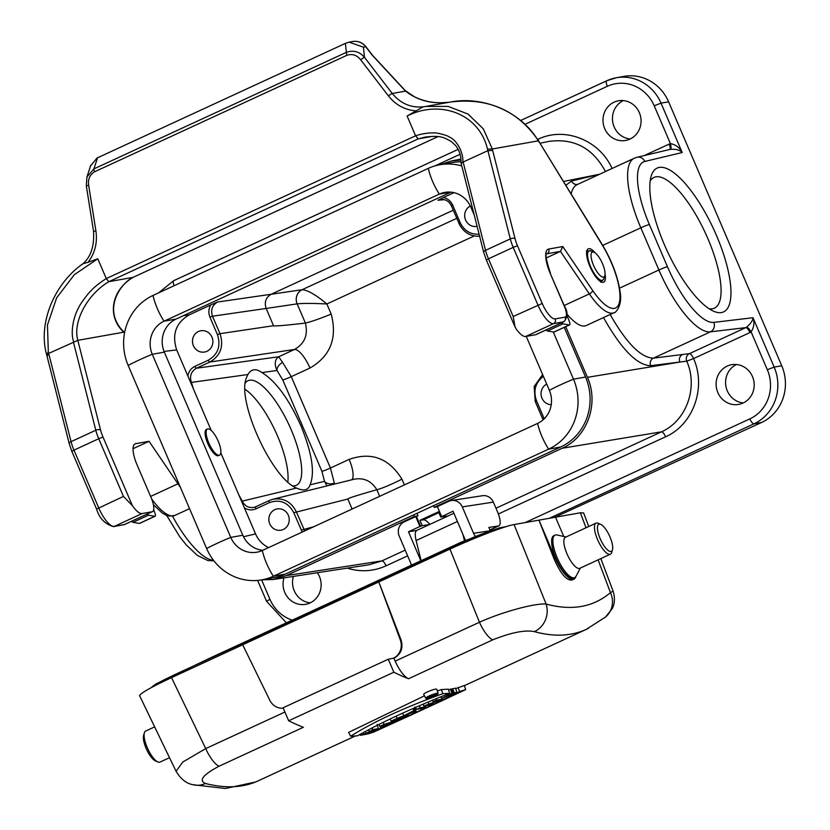 <?xml version="1.0" encoding="UTF-8"?>
<svg xmlns="http://www.w3.org/2000/svg" width="830" height="830" viewBox="0 0 830 830"><rect width="100%" height="100%" fill="white"/><g stroke="black" fill="none" stroke-linecap="round" stroke-linejoin="round"><path stroke-width="1.25" d="M575.802 576.632A25.211 8.165 -114.8 0 1 573.904 579.164A25.211 8.165 -114.8 0 1 555.052 557.75L538.94 520.14L555.509 517.194L563.767 536.481M566.039 536.979L556.992 534.966A23.406 7.584 65.2 0 0 555.675 534.925A23.406 7.584 65.2 0 0 555.052 535.111L553.817 535.682A23.406 7.584 65.2 0 0 556.733 560.115A23.406 7.584 65.2 0 0 573.437 578.188L574.671 577.618A23.406 7.584 65.2 0 0 576.041 576.238L580.378 568.042M424.462 695.841L348.569 732.402L350.665 736.22L357.419 735.847C381.893 722.121 412.614 707.938 449.559 693.309L442.805 693.683C404.137 707.637 373.417 721.81 350.665 736.22M449.559 693.309L448.408 689.18L441.363 689.564L437.358 691.017M441.363 689.564L442.805 693.683M416.805 712.379L373.531 732.153L367.431 734.073C403.899 718.209 434.619 704.027 459.581 691.535L465.672 689.616L438.79 702.232M455.701 688.651L464.364 685.476L465.672 689.616M458.004 687.479L459.581 691.535M425.811 698.352L423.757 694.534C422.584 693.299 436.746 687.79 436.808 689.367L438.167 693.486C436.03 695.582 432.16 697.273 426.568 698.549L425.821 698.362C424.711 697.21 438.105 691.992 438.167 693.475M365.999 734.311L360.407 735.328L366.082 733.378L372.743 729.632L378.345 728.615L372.535 730.722L365.999 734.311M359.909 734.457L360.407 735.328M377.1 724.476L378.345 728.615M372.12 727.931L372.743 729.632M368.427 729.861L369.215 731.261M365.387 731.479L366.082 733.378M363.488 732.496L363.934 733.71M384.031 725.762L380.607 727.578L379.891 726.333L384.062 724.414L394.551 721.135L384.093 725.96M394.406 720.596L394.551 721.135M383.242 722.308L384.062 724.414M378.895 724.466L379.891 726.333M396.813 720.098L391.21 721.114L397.124 718.386C402.726 716.01 404.615 715.46 402.778 716.747L408.215 714.827L396.813 720.098M390.027 719.008L391.21 721.114M407.945 713.759L408.215 714.827M403.411 714.952L403.754 716.093L402.778 716.747M404.833 715.201L413.765 710.698L411.649 712.047L416.069 711.206L404.833 715.201M402.426 713.219L403.65 715.367M414.813 707.067L416.069 711.206M414.18 707.99L414.948 710.532M412.967 708.519L413.765 710.698M422.242 708.353L416.639 709.37L420.167 707.751L425.759 706.724L422.242 708.353M415.519 707.409L416.639 709.37M425.468 705.77L425.759 706.724M419.42 705.728L420.167 707.751M429.567 704.971L423.964 705.988L436.891 701.101L433.25 701.703L436.59 700.167L442.193 699.151L429.235 704.151L432.907 703.435L429.567 704.971M422.958 704.214L423.964 705.988M441.985 698.476L442.193 699.151M436.072 698.756L436.59 700.167M432.42 700.25L433.25 701.703M428.135 702.035L428.82 703.747M450.503 694.088L452.443 694.108L445.181 696.847M455.556 688.163L452.734 688.724L454.228 692.811L456.853 692.293L455.556 688.163M452.443 694.108C443.23 697.874 443.376 697.511 452.879 693.04L451.665 688.9L448.594 689.865M450.368 689.097L451.842 693.195L441.622 698.424L456.853 692.293M452.879 693.04L451.842 693.195M588.47 628.331L586.385 629.337C571.341 636.216 554.004 636.984 534.385 631.64C525.079 629.742 511.218 632.47 492.823 639.826L408.547 678.733A21.611 7.003 -114.8 0 1 395.173 661.147L479.45 622.241A21.611 7.003 65.2 0 0 492.823 639.826M283.3 708.208A14.401 13.581 79.9 0 1 269.812 700.281L242.682 644.786L378.791 581.965L401.046 639.899C403.38 648.002 401.098 654.061 394.209 658.086L388.284 659.228L283.113 707.772L288.684 720.782L393.856 672.227A576.186 186.698 65.2 0 0 408.547 678.733M288.684 720.782A576.186 186.698 65.2 0 0 303.375 727.277L219.11 766.183A21.611 7.003 -114.8 0 1 205.726 748.598L284.939 712.026M192.861 784.682A21.611 19.702 -75.7 0 0 205.435 783.489C198.443 780.511 202.997 774.743 219.11 766.183M205.435 783.489C225.573 788.593 243.045 787.763 257.85 780.999L355.24 736.034M452.734 688.724L451.748 689.18M255.495 782.016L225.335 788.5L192.985 784.713C186.48 783.593 180.836 779.121 176.064 771.288L139.648 695.768C140.021 693.444 150.645 687.406 171.519 677.643L205.726 748.598L182.808 762.033L176.074 771.236M242.682 644.786L171.519 677.643M449.953 549.107C474.553 537.695 505.096 526.002 514.071 524.55L546.13 604.064C536.284 602.974 504.443 611.025 479.45 622.241L449.953 549.107L378.791 581.965L400.33 640.023A14.401 13.581 79.9 0 1 393.337 658.242L393.015 658.387M573.904 579.164L571.922 580.077C566.371 580.606 560.333 573.354 553.828 558.32L538.94 520.14L514.071 524.55M586.022 527.756L580.367 512.784L555.509 517.194M580.367 512.784L583.625 512.93L588.74 526.5M393.887 658.232L395.173 661.147M388.284 659.228L393.856 672.227M605.869 616.742A21.611 20.314 49.5 0 0 610.465 592.641C593.211 607.187 571.766 610.994 546.13 604.064A21.611 19.785 105.4 0 1 534.385 631.64M598.108 559.856L610.465 592.641L613.038 591.105M450.7 694.44L454.228 692.811M398.566 718.137L398.722 718.458C400.724 717.39 400.226 717.473 397.228 718.707L400.05 717.691M387.89 723.791L383.896 725.638L383.605 725.13L387.89 723.791M426.827 698.414L426.101 698.217C429.473 695.457 433.385 693.911 437.856 693.569C435.926 695.561 432.243 697.179 426.827 698.414L426.827 698.414M432.544 695.706C434.08 694.762 433.644 694.731 431.258 695.602L429.266 696.526L431.735 696.671L430.832 696.484L435.055 695.135L432.544 695.706L433.551 695.052L433.322 694.316M431.849 696.017L432.015 696.546M434.744 693.88L435.055 695.135M383.719 725.098L383.896 725.638M430.718 696.474L432.44 695.685L430.542 695.997M433.239 695.135L432.243 695.27M169.507 757.707L160.014 762.085A17.108 5.54 -114.8 0 1 159.568 762.231A17.108 5.54 -114.8 0 1 157.866 761.95L155.376 760.861A14.94 4.845 -114.8 0 1 146.599 749.449A14.94 4.845 -114.8 0 1 143.6 735.359L144.389 732.766A17.108 5.54 -114.8 0 1 145.675 731.033L154.65 726.893M157.866 761.95A17.108 5.54 -114.8 0 1 147.813 748.878A17.108 5.54 -114.8 0 1 144.389 732.766M555.052 535.111A23.406 7.584 65.2 0 0 557.978 559.545A23.406 7.584 65.2 0 0 574.671 577.618M599.208 524.114A14.94 4.845 65.2 0 0 601.543 541.606A14.94 4.845 65.2 0 0 612.467 549.854A14.94 4.845 65.2 0 0 609.469 535.775A14.94 4.845 65.2 0 0 600.692 524.363A14.94 4.845 65.2 0 0 599.208 524.114M600.692 524.363L598.202 523.274A17.108 5.54 65.2 0 0 596.5 522.993A17.108 5.54 65.2 0 0 596.044 523.128A17.108 5.54 65.2 0 0 598.181 540.984A17.108 5.54 65.2 0 0 610.382 554.191A17.108 5.54 65.2 0 0 611.679 552.458L612.467 549.854M596.044 523.128L565.427 537.269A17.108 5.54 65.2 0 0 567.564 555.125A17.108 5.54 65.2 0 0 579.765 568.332L610.382 554.191M132.427 505.729L103.003 437.078L98.729 438.717L123.452 496.423L132.427 505.729A21.611 7.003 65.2 0 0 142.138 513.531L152.077 511.768A14.401 4.669 65.2 0 0 152.461 511.654A14.401 4.669 65.2 0 0 151.153 497.73L137.012 464.738A21.611 7.003 -114.8 0 1 135.062 443.863A21.611 7.003 -114.8 0 1 135.632 443.677L149.058 441.301L177.952 483.807A50.412 16.341 65.2 0 0 180.349 487.189M48.327 351.92L48.669 353.424L77.854 340.331L123.743 332.176L124.479 333.307M448.511 102.391L441.508 102.744C428.093 103.138 416.11 99.268 405.548 91.134L392.268 93.489L364.515 57.395A3.6 0.581 142.4 0 0 360.708 59.843C356.962 55.102 352.397 53.577 347.013 55.247A3.6 1.162 -114.8 0 1 346.369 52.352C353.424 49.883 359.473 51.564 364.515 57.395L363.416 47.165L349.171 42.185L345.944 43.139M441.197 102.754A3.6 1.816 -90.5 0 1 441.353 102.733C432.046 102.92 423.093 100.949 414.523 96.84L405.299 90.667L372.473 55.237A3.6 0.581 142.4 0 0 372.234 55.195L405.548 91.134A3.6 1.525 131.4 0 0 405.289 90.646M566.807 313.865A50.412 16.341 65.2 0 0 586.198 325.557L614.044 312.702C613.899 313.979 623.226 307.297 619.948 290.884C617.541 275.757 611.606 260.278 602.155 244.445L538.224 140.363A3.6 1.224 148.1 0 1 538.265 140.841L492.315 148.995L483.278 128.826L468.006 114.052L448.086 106.385L425.738 106.437L450.68 102.007C488.196 97.504 517.381 110.286 538.234 140.374M449.694 102.194C482.998 95.305 521.624 112.029 538.255 140.841L539.137 142.241M449.269 102.266L441.581 102.744A3.6 0.975 93.1 0 0 441.508 102.744M432.575 136.328L418.196 138.89L108.875 281.671L133.111 277.355L438.033 136.597M487.501 149.182L487.895 150.666L462.829 162.172C463.586 152.741 457.008 139.99 448.989 136.846C448.335 135.695 435.968 132.229 433.561 132.935C428 132.8 422.003 133.744 415.591 135.778L418.185 138.89L425.5 137.043C439.412 135.498 442.898 136.587 451.613 141.764L455.463 145.395C459.374 150.085 461.241 155.978 461.075 163.085L461.086 163.199M149.058 441.301L133.059 448.688M90.563 165.855L97.027 158.032L345.913 43.139M73.414 342.002L95.803 430.241L71.058 441.664L48.669 353.424L47.258 356.101M123.743 332.176C107.018 316.873 110.847 290.593 133.028 277.386L438.001 136.597M133.153 277.334L133.174 277.313C121.346 282.553 101.219 309.652 123.961 332.073L124.542 332.986M73.714 341.794C70.322 333.442 73.165 317.153 78.601 307.826C79.514 304.755 88.914 292.378 90.48 291.309C93.79 287.491 99.05 283.238 106.271 278.569L108.875 281.671C86.382 294.951 72.604 322.963 77.854 340.331M539.064 141.754L602.175 244.902A3.6 1.172 148.4 0 0 602.144 244.425M605.049 274.045A18.364 5.955 -114.8 0 1 603.701 282.179A18.364 5.955 -114.8 0 1 603.213 282.325A18.364 5.955 -114.8 0 1 590.275 267.281A18.364 5.955 -114.8 0 1 588.304 248.824A18.364 5.955 -114.8 0 1 595.369 253.077M546.244 257.954L560.447 251.386L547.022 253.773A3.6 3.393 -100.1 0 0 548.703 249.052L562.782 246.552L560.447 251.386L589.352 293.903A3.6 1.556 -34.2 0 0 592.693 290.542A46.812 15.168 65.2 0 0 619.502 301.892A46.812 15.168 65.2 0 0 602.175 244.902M486.556 260.029L488.465 258.804L513.199 316.51L515.005 326.833L515.98 328.68A21.611 7.003 65.2 0 0 525.691 336.482L535.63 334.708A14.401 4.669 65.2 0 0 536.014 334.594L563.85 321.739A14.401 4.669 -114.8 0 1 563.466 321.864L553.527 323.627A21.611 7.003 -114.8 0 1 537.944 305.087L513.21 247.382L517.484 245.742L542.218 303.458A18.001 5.831 65.2 0 0 555.208 318.896L565.147 317.133A10.8 3.496 65.2 0 0 564.462 306.602L550.321 273.61A25.211 8.165 -114.8 0 1 548.703 249.052M422.781 107.029L425.707 106.448L422.906 106.997L416.152 110.857C404.978 110.037 395.744 105.068 388.461 95.938A3.6 0.581 -37.6 0 1 392.268 93.489C401.108 104.134 412.085 108.481 425.178 106.541M345.415 43.367L346.369 52.352L93.915 168.884L86.943 176.946L90.771 165.222M86.507 185.723L88.675 185.412L95.917 230.979C97.577 242.702 94.952 253.15 88.053 262.311L83 263.701M97.525 157.804L93.915 168.884A3.6 1.162 65.2 0 0 94.558 171.789C89.754 174.819 87.793 179.363 88.675 185.412M88.053 262.311L97.795 258.784L74.347 274.657L56.648 297.846L47.466 324.945L48.316 351.879L46.895 354.607M97.795 258.784L106.271 278.579L415.591 135.798L407.115 116.003C440.782 99.05 479.522 114.384 487.49 149.151L492.304 148.995L515.057 238.677A18.001 5.831 65.2 0 0 517.484 245.742M462.829 162.172L461.376 163.323M483.714 252.393A3.6 1.702 -14.2 0 1 485.54 250.328A21.611 7.003 65.2 0 0 488.465 258.804L513.21 247.382A21.611 7.003 -114.8 0 1 510.294 238.905L487.895 150.666L492.678 150.489M407.115 116.003L416.152 110.857M139.845 523.191A3.6 1.162 -114.8 0 1 139.648 523.377A3.6 1.162 -114.8 0 1 139.378 523.408L154.847 516.27A3.6 1.162 65.2 0 0 155.117 516.239A3.6 1.162 65.2 0 0 155.034 513.386A50.412 16.341 -114.8 0 0 153.664 509.693M139.378 523.408L132.976 522.329A3.6 1.162 -114.8 0 1 131.68 521.24M154.847 516.27L148.446 515.191A3.6 1.162 -114.8 0 1 147.149 514.102M554.326 331.865A3.6 1.162 -114.8 0 1 554.129 332.042A3.6 1.162 -114.8 0 1 553.869 332.073L569.339 324.935A3.6 1.162 65.2 0 0 569.598 324.904A3.6 1.162 65.2 0 0 569.525 322.061A50.412 16.341 -114.8 0 0 566.932 315.307M553.869 332.073L547.468 330.994A3.6 1.162 -114.8 0 1 546.161 329.904M569.339 324.935L562.927 323.856A3.6 1.162 -114.8 0 1 561.63 322.766M495.977 508.23L661.458 431.839L562.232 448.242L434.173 507.348L433.478 505.729M437.213 506.871L434.173 507.348M261.844 579.848L273.464 579.485L286.319 575.605L414.377 516.488L417.417 516.001M211.194 430.417L176.686 349.907L164.06 351.453M243.512 536.74L255.547 533.908L220.801 452.838M238.76 494.742L242.287 501.123C244.84 506.124 248.751 508.199 254.011 507.358L255.723 506.777A2.158 0.695 -114.8 0 1 255.806 506.736L269.2 500.552M242.287 501.123L296.549 488.071C303.79 491.329 308.304 490.24 310.067 484.824C315.068 472.778 312.028 453.128 300.948 425.873C288.757 398.836 275.768 381.063 261.948 372.577C255.931 368.24 251.241 368.894 247.88 374.538L246.178 378.387C237.038 402.094 272.199 478.682 296.549 488.071L297.078 488.31M187.881 376.032C188.669 371.539 191.004 368.323 194.894 366.383L208.372 360.158C218.041 354.41 221.06 345.903 217.439 334.635L209.969 317.185C208.278 312.92 208.538 308.843 210.737 304.932L217.553 302.027C212.179 305.222 210.488 309.953 212.511 316.209L219.992 333.66C224.007 346.172 220.645 355.624 209.917 362.015L196.44 368.23C191.066 371.425 189.385 376.156 191.408 382.412L193.473 389.073M310.067 484.824L324.499 481.348L327.02 485.903M194.894 366.383A2.158 0.695 -114.8 0 0 196.44 368.23L278.714 356.755C274.803 359.463 274.222 364.038 276.981 370.481A7.2 4.596 137.8 0 1 282.636 362.471L291.278 376.654L330.444 468.037L334.334 483.091A7.2 5.374 179 0 1 324.499 481.348L321.926 471.305L282.76 379.922L276.981 370.481L261.948 372.577M219.535 455.151L218.487 455.639A14.401 4.669 -114.8 0 1 209.181 446.488A14.401 4.669 -114.8 0 1 205.415 430.677A14.401 4.669 -114.8 0 1 206.411 429.483L207.469 428.996A14.401 4.669 -114.8 0 1 217.74 440.118A14.401 4.669 -114.8 0 1 219.535 455.151A14.401 4.669 -114.8 0 1 210.239 446.001A14.401 4.669 -114.8 0 1 206.463 430.199A14.401 4.669 -114.8 0 1 207.469 428.996M562.232 448.242C587.267 437.348 599.281 403.546 587.422 377.328L565.718 326.698M610.154 314.497C626.557 343.257 640.967 357.813 653.397 358.155L689.46 353.632L745.797 327.622L710.387 331.855A72.023 23.333 -114.8 0 1 658.906 269.999L640.822 227.814L602.736 245.4M670.381 149.338A5.758 1.909 72 0 0 670.391 143.559C675.745 144.628 679.677 147.616 682.198 152.533L644.817 161.456A64.823 20.999 65.2 0 0 649.382 224.536A7.2 0.581 -23.2 0 0 640.822 227.814A72.023 23.333 -114.8 0 1 634.307 158.219L577.307 184.53C574.298 185.951 572.254 189.095 571.154 193.971M461.034 160.066L451.344 160.999L440.274 164.662M414.377 516.488L413.682 514.87M211.961 337.115A10.8 10.188 -100.1 0 0 200.798 330.765A10.8 10.188 -100.1 0 0 192.653 343.184A10.8 10.188 -100.1 0 0 204.574 352.034A10.8 10.188 -100.1 0 0 211.961 337.115M210.737 304.932L189.105 314.923C175.867 322.797 171.727 334.459 176.686 349.907M604.697 128.619A20.169 19.007 -100.1 0 0 625.55 140.478A20.169 19.007 -100.1 0 0 640.739 117.3A20.169 19.007 -100.1 0 0 618.495 100.772A20.169 19.007 -100.1 0 0 604.697 128.619M310.244 602.839A20.169 19.007 79.9 0 1 294.245 590.784A20.169 19.007 79.9 0 1 293.384 576.414M649.382 224.536L667.455 266.721A64.823 20.999 65.2 0 0 713.79 322.393L752.997 317.714C754.646 322.538 754.024 327.279 751.119 331.927L749.915 332.571A5.758 1.868 -114.8 0 0 745.797 327.622L746.471 327.269C750.662 323.721 752.841 320.536 752.997 317.714L774.162 367.099L781.736 365.75A43.212 40.732 79.9 0 1 761.587 422.48L554.585 517.36M287.823 482.012A57.623 18.675 65.2 0 0 277.5 435.926A57.623 18.675 65.2 0 0 244.975 389.28M217.553 302.027L271.171 294.266L453.263 210.208M441.062 199.428L438.001 200.269L443.396 197.54C447.661 198.453 450.752 200.995 452.682 205.145L460.162 222.596C464.188 230.74 470.496 234.6 479.097 234.195M453.979 192.653L443.396 197.54M282.636 362.471L278.714 356.755L294.505 349.471C304.631 343.713 308.262 334.915 305.409 323.077L297.15 303.873L266.139 308.449L273.537 325.723C273.869 326.356 284.483 325.485 305.388 323.088C311.011 321.801 319.602 318.813 331.201 314.093C337.488 338.183 330.413 356.163 309.964 368.032L291.278 376.654A7.2 0.581 -23.2 0 1 282.76 379.922M470.33 206.006A10.8 10.188 -100.1 0 0 465.215 218.975A10.8 10.188 -100.1 0 0 476.773 226.383A10.8 10.188 -100.1 0 0 477.105 226.32M716.415 235.336A79.224 25.668 -114.8 0 1 713.592 311.219A79.224 25.668 -114.8 0 1 667.071 250.712A79.224 25.668 -114.8 0 1 651.197 176.064A79.224 25.668 -114.8 0 1 716.415 235.336M781.736 365.75L668.607 101.81L661.033 103.148L682.198 152.533C679.718 149.929 675.734 148.881 670.225 149.39M630.167 138.994A20.169 19.007 79.9 0 1 614.169 126.938A20.169 19.007 79.9 0 1 623.351 100.575M644.132 155.594L670.391 143.559L654.196 105.773L661.033 103.148A43.212 40.732 79.9 0 0 616.358 77.74L606.792 80.738A5.758 1.868 65.2 0 1 606.948 80.697A43.212 40.732 79.9 0 1 616.358 77.74L623.932 76.391A43.212 40.732 79.9 0 1 668.607 101.81M743.296 402.934A20.169 19.007 79.9 0 1 727.298 390.878A20.169 19.007 79.9 0 1 736.469 364.515M709.152 308.781A72.023 23.333 65.2 0 0 714.371 308.2A72.023 23.333 65.2 0 0 707.865 238.615A72.023 23.333 65.2 0 0 653.999 177.423A72.023 23.333 65.2 0 0 650.17 181.023M546.721 384.145A10.8 10.188 -100.1 0 0 541.305 396.149A10.8 10.188 -100.1 0 0 551.234 404.698M543.38 376.353C535.35 382.537 533.047 390.639 536.481 400.672L544.231 418.787M717.826 392.559A20.169 19.007 -100.1 0 0 738.679 404.418A20.169 19.007 -100.1 0 0 753.868 381.24A20.169 19.007 -100.1 0 0 731.624 364.712A20.169 19.007 -100.1 0 0 717.826 392.559M283.985 577.856A20.169 19.007 -100.1 0 0 305.627 604.323A20.169 19.007 -100.1 0 0 319.425 576.476A20.169 19.007 -100.1 0 0 317.34 572.731M288.321 515.285A10.8 10.188 -100.1 0 0 277.158 508.925A10.8 10.188 -100.1 0 0 269.013 521.344A10.8 10.188 -100.1 0 0 280.934 530.204A10.8 10.188 -100.1 0 0 288.321 515.285M302.245 532.061L293.768 512.722C288.135 502.389 280.021 499.017 269.439 502.617L255.951 508.842C251.957 510.533 248.087 510.18 244.352 507.773M255.547 533.908C258.317 540.143 262.664 544.708 268.578 547.603M354.078 479.232L354.13 479.221C363.872 477.458 371.435 480.975 376.841 489.752L376.82 489.752C357.263 495.282 347.594 498.374 347.822 499.027L352.107 509.039M749.915 332.571L693.579 358.57C706.538 387.558 693.216 424.763 665.598 436.788A5.758 1.868 -114.8 0 0 661.458 431.839C686.42 420.976 698.455 387.351 686.742 361.164L650.689 365.719C637.077 365.283 621.348 349.233 603.493 317.568M565.842 185.308L571.538 181.044L599.675 174.207M605.454 171.54C592.9 148.165 574.153 138.102 549.19 141.37M273.433 579.485L369.018 564.774L381.904 560.893L405.206 550.134M272.665 499.328L269.242 500.532A2.158 0.695 65.2 0 1 269.283 500.511L272.748 499.297C283.3 497.544 291.154 501.694 296.31 511.737L304.714 530.92M474.2 235.959L326.864 303.977C312.91 303.261 303.002 303.22 297.15 303.873L297.119 303.884A10.8 10.074 81.6 0 1 302.12 289.712L302.182 289.701C307.681 290.075 315.898 294.837 326.864 303.977L331.201 314.093M452.682 205.145L451.52 205.882C449.3 201.4 445.835 199.252 441.104 199.428M670.744 149.244L636.952 157.306A7.2 6.796 76.6 0 1 644.817 161.456M686.742 361.164A5.758 5.405 82.8 0 1 689.46 353.632A5.758 1.868 -114.8 0 1 693.579 358.57L686.742 361.164M746.471 327.269A5.758 1.805 -121.5 0 1 751.119 331.927L767.314 369.713A37.454 35.306 -100.1 0 1 749.853 418.88L525.224 522.568M321.926 471.305A7.2 0.581 156.8 0 0 330.444 468.037L349.129 459.405A21.611 7.003 -114.8 0 1 351.775 479.802M349.129 459.405C371.311 451.593 388.917 458.17 401.938 479.159C390.723 484.751 382.36 488.279 376.841 489.752L379.642 496.33M208.372 360.158A2.158 0.695 65.2 0 0 209.917 362.015L294.505 349.471A21.611 7.003 -114.8 0 1 309.964 368.032M297.15 303.873A10.8 10.064 82.9 0 1 302.182 289.701M479.626 236.26C470.237 236.519 463.358 232.213 458.99 223.332L451.406 205.871C449.269 201.41 445.814 199.273 441.062 199.439M292.679 485.841A57.623 18.675 65.2 0 0 296.351 485.311A57.623 18.675 65.2 0 0 291.133 429.629A57.623 18.675 65.2 0 0 248.056 380.68A57.623 18.675 65.2 0 0 245.224 383.19M564.255 327.373L585.544 377.038A53.296 50.236 -100.1 0 1 560.696 446.997L285.406 574.08A53.296 50.236 -100.1 0 1 273.786 577.732L261.74 579.869A53.296 50.236 -100.1 0 1 206.639 548.526A28.811 2.314 -23.2 0 1 230.771 537.384L242.817 535.246L164.34 352.138A25.211 23.759 79.9 0 1 176.095 319.052L450.991 192.145M242.817 535.246A25.211 23.759 -100.1 0 0 262.716 550.311M461.781 165.959A53.296 50.236 -100.1 0 0 439.91 164.724A53.296 50.236 -100.1 0 0 428.301 168.376L153.011 295.449A28.811 9.338 65.2 0 0 164.039 321.189L176.095 319.052M474.241 215.032L470.88 207.21A25.211 23.759 -100.1 0 0 444.828 192.384A25.211 23.759 -100.1 0 0 439.329 194.106L164.039 321.189A25.211 23.759 79.9 0 0 152.284 354.275L164.34 352.138M461.096 161.86A53.296 50.236 -100.1 0 0 451.966 162.587L439.91 164.724M261.74 579.869A53.296 50.236 -100.1 0 0 273.35 576.228L548.64 449.144A53.296 50.236 -100.1 0 0 573.489 379.175L553.257 331.969M206.639 548.526L128.162 365.418A28.811 2.314 -23.2 0 1 152.284 354.275L230.771 537.384A25.211 23.759 -100.1 0 0 256.823 552.209A25.211 23.759 -100.1 0 0 262.322 550.487L537.612 423.404A25.211 23.759 -100.1 0 0 549.367 390.318L526.251 336.378M128.162 365.418A53.296 50.236 79.9 0 1 153.011 295.449M453.917 513.272L416.951 530.329A18.001 5.831 65.2 0 0 416.11 540.538L421.132 560.592M462.85 534.261L464.478 540.766M429.567 524.508L422.2 525.649L419.949 520.369L438.51 511.799L440.761 517.08L453.035 511.197L464.271 537.601A21.611 20.356 -98.8 0 0 465.62 540.268M416.961 513.345L417.988 515.741L415.716 516.571L419.939 526.469L422.2 525.649M419.939 526.469L408.495 531.75L416.67 530.495M415.716 516.571L404.272 521.852A10.8 10.178 -98.8 0 0 399.209 536.035L410.445 562.439A10.8 10.178 81.2 0 1 411.224 565.168M437.452 506.757L436.466 506.985M475.362 536.232A10.8 10.178 81.2 0 1 473.546 533.317L462.31 506.912A10.8 10.178 -98.8 0 0 451.385 500.511A10.8 10.178 -98.8 0 0 448.823 501.289L437.369 506.57L441.591 516.478M448.127 515.938L440.761 517.08M420.665 560.81A21.611 20.356 -98.8 0 0 419.731 558.165L408.495 531.75M489.918 529.882L498.425 525.961A14.401 4.669 65.2 0 0 498.84 525.836A14.401 4.669 65.2 0 0 497.585 512.017L493.373 502.119L462.31 506.912M498.425 525.961L488.87 527.434L490.229 530.629M451.385 500.511L482.438 495.718A10.8 10.178 81.2 0 1 493.373 502.119M420.654 526.355L416.442 516.457M429.795 524.404A17.461 5.654 65.2 0 0 423.3 519.85L419.949 520.369M602.538 263.764A13.685 4.43 65.2 0 0 594.031 252.247A13.685 4.43 65.2 0 0 594.021 266.42A13.685 4.43 65.2 0 0 604.811 275.591A13.685 4.43 65.2 0 0 602.538 263.764M396.086 716.145L397.124 718.386M394.209 658.086L393.337 658.242M553.828 558.32L555.052 557.75M401.046 639.899L400.33 640.023M151.465 687.51C153.789 683.65 187.673 668.804 209.554 658.605L472.592 537.684C489.648 530.827 500.314 527.299 504.609 527.112M135.632 443.677L134.553 444.175M103.003 437.078A18.001 5.831 -114.8 0 1 100.565 430.013L77.823 340.383M363.416 47.165L365.74 46.75L372.234 55.195M352.74 41.5A14.401 13.581 79.9 0 1 365.74 46.75A3.6 0.581 142.4 0 1 365.978 46.791C362.482 42.538 358.072 40.774 352.74 41.5L349.16 42.133M152.077 511.768L124.241 524.622L114.301 526.386A21.611 7.003 -114.8 0 1 98.708 507.846L73.974 450.14L71.847 451.354L96.581 509.06C99.31 518.252 104.943 524.104 113.513 526.635L124.625 524.498A14.401 4.669 -114.8 0 1 124.241 524.622A3.6 3.393 79.9 0 1 123.452 524.861M142.138 513.531L114.301 526.386A3.6 3.393 79.9 0 1 113.461 526.635M177.952 483.807L150.655 496.413M153.405 504.692L162.151 512.93L166.052 515.139L169.227 516.104L174.808 515.461A50.412 16.341 -114.8 0 1 151.921 499.224M123.452 496.423L96.581 509.06M100.565 430.013A3.6 1.702 165.8 0 0 95.803 430.241A21.611 7.003 65.2 0 0 98.729 438.717L73.974 450.14A21.611 7.003 -114.8 0 1 71.058 441.664A3.6 1.702 165.8 0 0 69.232 443.749L46.48 354.037C38.024 323.451 54.116 283.725 83.031 263.67M614.044 312.702A50.412 16.341 -114.8 0 1 589.352 293.903L564.203 305.513M535.63 334.708L563.466 321.864A3.6 3.393 -100.1 0 0 565.147 317.133M525.691 336.482L553.527 323.627A3.6 3.393 -100.1 0 0 555.208 318.896M513.199 316.51L542.218 303.458M515.98 328.68L514.31 324.789M563.85 321.739C567.782 317.205 568.052 312.163 564.68 306.612L564.462 306.602M564.68 306.612L550.321 273.61M562.782 246.552L592.693 290.542M463.15 162.089L485.54 250.328L510.294 238.905A3.6 1.702 -14.2 0 1 515.057 238.677M93.749 231.29L95.917 230.979M388.461 95.938L360.708 59.843M347.013 55.247L94.558 171.789M132.976 522.329L148.446 515.191M547.468 330.994L562.927 323.856M286.319 575.605L381.904 560.893A5.758 1.868 65.2 0 1 386.043 565.832C373.438 571.465 360.479 572.233 347.168 568.135M247.88 374.538L191.408 382.412M587.422 377.328L679.822 362.067C678.774 358.716 679.677 356.195 682.54 354.493M599.343 174.29L563.487 181.48M619.522 288.176L658.906 269.999A7.2 0.581 -23.2 0 1 667.455 266.721M713.79 322.393A7.2 6.775 -96.8 0 1 710.387 331.855L653.397 358.155A5.758 5.405 82.8 0 0 650.689 365.719M172.526 516.146A72.023 23.333 65.2 0 0 213.538 560.343M654.196 105.773A37.454 35.306 -100.1 0 0 607.321 86.31L525.131 124.251M460.079 154.276L434.91 165.896M537.664 139.45L538.079 139.253C564.649 126.316 599.447 140.052 612.073 168.48M174.072 285.728A5.758 1.868 65.2 0 1 173.75 280.644A5.758 1.868 65.2 0 1 173.906 280.602L458.15 149.379M607.321 86.31A5.758 1.868 65.2 0 1 606.792 80.738L520.804 120.433L606.657 80.832M401.938 479.159L404.407 484.896M444.268 199.657L438.001 200.269M183.565 315.597L189.105 314.923M209.969 317.185L212.511 316.209L266.139 308.449C264.158 302.182 265.828 297.451 271.171 294.266L302.12 289.712L456.739 218.332M217.439 334.635L219.992 333.66L273.537 325.723M665.598 436.788L498.363 513.988M407.644 555.861L386.043 565.832M261.606 579.89L269.937 599.322A37.454 35.306 -100.1 0 0 292.16 620.124M761.587 422.48L754.014 423.819L549.377 518.283M347.822 499.027L293.768 512.722M301.249 530.163L313.999 526.635M767.314 369.713L774.162 367.099A43.212 40.732 79.9 0 1 754.014 423.819A5.758 1.868 -114.8 0 1 749.853 418.88M257.601 580.419L266.534 601.252L269.937 599.322M571.538 181.044A5.758 5.426 -103.6 0 0 577.576 184.405M538.795 141.276A5.758 1.868 65.2 0 0 538.079 139.253M669.862 149.462A5.758 1.868 65.2 0 0 669.115 144.057M255.951 508.842A2.158 0.695 -114.8 0 1 255.754 506.757L254.022 507.358M255.765 506.757L269.242 500.532A2.158 0.695 65.2 0 0 269.439 502.617M460.162 222.596L458.886 223.322C463.316 232.327 470.32 236.633 479.896 236.208M542.799 418.86L543.961 418.123M535.319 401.409L536.481 400.672M428.301 168.376A28.811 9.338 65.2 0 0 439.329 194.106L450.576 192.114M472.094 206.566A28.811 2.314 156.8 0 0 470.88 207.21M585.544 377.038L573.489 379.175A28.811 2.314 156.8 0 0 549.367 390.318M560.696 446.997L548.64 449.144A28.811 9.338 -114.8 0 1 537.612 423.404M285.406 574.08L273.35 576.228A28.811 9.338 -114.8 0 1 262.322 550.487M416.11 540.538L457.413 521.479M473.546 533.317L489.648 530.827M419.731 558.165L420.488 558.04M438.873 512.66L423.3 519.85M594.031 252.247L591.105 250.971A16.227 5.26 65.2 0 0 591.085 267.768A16.227 5.26 65.2 0 0 603.887 278.662L604.811 275.591M440.782 696.837L441.622 698.414M586.385 629.337L464.406 685.642M151.392 687.551L155.718 684.055L212.221 657.028L461.843 541.907L499.453 527.849L506.238 526.594M586.437 629.296L605.651 616.939L612.229 608.629C612.831 607.519 616.223 601.304 613.08 591.085L600.837 558.6M405.268 717.701L442.608 700.468M372.473 55.237L365.978 46.791M124.625 524.498L152.461 511.654M174.808 515.461L189.551 508.655M69.232 443.749L71.847 451.354M461.065 163.137L483.724 252.413L486.339 260.018L514.776 326.356M550.539 273.62C546.296 260.475 545.02 253.856 546.711 253.773L546.451 253.949M82.004 264.542C90.594 257.725 94.444 246.655 93.541 231.331L86.299 185.764L86.943 176.946M139.648 523.377L155.117 516.239M554.129 332.042L569.598 324.904M549.149 141.38L539.988 143.216M460.961 159.07L451.313 161.01M166.643 515.378L179.737 536.699L186.304 544.978L197.333 555.384L207.718 560.489L213.549 560.862M636.952 157.306L634.307 158.219M266.534 601.252L286.381 622.801M158.561 292.886L173.75 280.644L458.139 149.369M354.13 479.221L272.748 499.297M543.069 419.866L535.205 401.398L534.178 386.479L542.633 374.61M498.84 525.836L489.939 529.945M586.426 250.888L591.105 250.971M600.92 282.273L603.887 278.662"/></g></svg>
